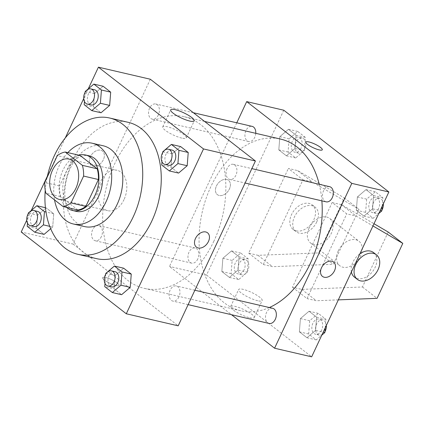 <?xml version="1.0" encoding="UTF-8"?>
<svg xmlns="http://www.w3.org/2000/svg" width="424" height="424" viewBox="0 0 424 424"><rect width="100%" height="100%" fill="white"/><g stroke="black" fill="none" stroke-linecap="round" stroke-linejoin="round"><path stroke-width="0.32" stroke-dasharray="2.12 1.59" d="M124.036 199.561A20.734 14.077 103.1 0 1 107.67 210.675A20.734 14.077 103.1 0 1 98.649 187.297A20.734 14.077 103.1 0 1 117.045 170.284A20.734 14.077 103.1 0 1 124.036 199.561M77.905 210.002L60.775 196.672L45.946 193.227M60.775 196.672A27.846 18.905 103.1 0 1 59.561 185.945L44.732 182.5M80.078 155.46A27.846 18.905 103.1 0 0 72.149 159.074L59.561 185.945M78.647 155.131A28.509 19.356 -76.9 0 0 60.139 178.356A28.509 19.356 -76.9 0 0 66.515 207.357M76.251 211.359A28.509 19.356 103.1 0 1 70.903 208.778A28.509 19.356 103.1 0 1 65.042 175.059A28.509 19.356 103.1 0 1 89.151 155.825M72.149 159.074L57.32 155.635M67.845 152.619A41.467 28.148 -76.9 0 0 54.532 199.905M103.202 145.782A41.467 28.148 -76.9 0 0 68.137 173.761A41.467 28.148 -76.9 0 0 76.665 222.807A41.467 28.148 -76.9 0 0 84.445 226.564M47.101 177.449A69.976 47.504 -76.9 0 0 45.241 190.191M96.529 258.64A69.976 47.504 103.1 0 1 83.401 252.296A69.976 47.504 103.1 0 1 69.017 169.536A69.976 47.504 103.1 0 1 128.186 122.319M49.746 226.342L52.687 227.026L50.7 228.722L52.687 227.026L53.721 213.776L46.136 207.871L37.519 215.228L36.485 228.478L44.07 234.382L36.485 228.478L27.216 226.326M85.219 91.457L94.488 93.609L103.106 86.258L94.488 93.609L93.455 106.859L101.039 112.763L93.455 106.859L84.185 104.707M88.261 88.865L83.692 98.607M65.275 137.927L47.398 176.098M31.291 210.484L26.723 220.226M105.788 273.395L115.058 275.547L123.675 268.196L115.058 275.547L114.024 288.802L121.609 294.701L114.024 288.802L104.755 286.651M162.758 151.776L172.027 153.928L180.645 146.577L172.027 153.928L170.994 167.183L178.578 173.082L170.994 167.183L161.724 165.031M150.319 79.23L73.098 244.07L21.2 232.018M73.098 244.07L178.197 325.833M115.927 285.485A9.068 1.993 25.1 0 0 119.033 285.357A9.068 1.993 25.1 0 0 111.666 279.702A9.068 1.993 25.1 0 0 102.608 277.662A9.068 1.993 25.1 0 0 106.837 281.674A9.068 1.993 25.1 0 0 115.927 285.485A9.068 1.993 25.1 0 0 119.038 285.352A9.068 1.993 25.1 0 0 111.666 279.697A9.068 1.993 25.1 0 0 102.608 277.656A9.068 1.993 25.1 0 0 106.837 281.669A9.068 1.993 25.1 0 0 115.932 285.479M213.887 241.139A88.118 59.821 103.1 0 1 144.324 288.362A88.118 59.821 103.1 0 1 105.989 188.998A88.118 59.821 103.1 0 1 184.191 116.701A88.118 59.821 103.1 0 1 213.887 241.139M158.353 114.968A7.775 5.279 103.1 0 1 152.216 119.133A7.775 5.279 103.1 0 1 148.835 110.367A7.775 5.279 103.1 0 1 155.73 103.986A7.775 5.279 103.1 0 1 158.353 114.968M101.384 236.587A7.775 5.279 103.1 0 1 95.246 240.753A7.775 5.279 103.1 0 1 91.86 231.986A7.775 5.279 103.1 0 1 98.76 225.605A7.775 5.279 103.1 0 1 101.384 236.587M178.923 296.906A7.775 5.279 103.1 0 1 172.785 301.072A7.775 5.279 103.1 0 1 169.399 292.306A7.775 5.279 103.1 0 1 176.299 285.93A7.775 5.279 103.1 0 1 178.923 296.906M227.132 168.476A7.775 5.279 -76.9 0 0 229.755 179.458A7.775 5.279 -76.9 0 0 236.656 173.077A7.775 5.279 -76.9 0 0 233.269 164.311A7.775 5.279 -76.9 0 0 227.132 168.476M90.392 156.7A9.068 6.355 127.9 0 0 91.308 165.365A9.068 6.355 127.9 0 0 101.898 162.106A9.068 6.355 127.9 0 0 102.449 151.045A9.068 6.355 127.9 0 0 90.392 156.7A9.068 6.355 127.9 0 0 91.314 165.365A9.068 6.355 127.9 0 0 101.898 162.111A9.068 6.355 127.9 0 0 102.454 151.05A9.068 6.355 127.9 0 0 90.397 156.7M196.407 247.128L196.407 247.128A9.068 6.355 -52.1 0 1 196.959 236.067A9.068 6.355 -52.1 0 1 207.543 232.808A9.068 6.355 -52.1 0 1 207.548 232.808L207.548 232.808M181.822 138.102A13.001 2.857 -154.9 0 1 168.789 132.643A13.001 2.857 -154.9 0 1 162.726 126.893A13.001 2.857 -154.9 0 1 175.711 129.818A13.001 2.857 -154.9 0 1 186.269 137.922A13.001 2.857 -154.9 0 1 181.822 138.102M269.341 307.533A88.118 59.821 103.1 0 1 240.71 310.744A88.118 59.821 103.1 0 1 202.375 211.38A88.118 59.821 103.1 0 1 280.577 139.083M319.224 184.27A88.118 59.821 103.1 0 1 321.874 200.849M329.655 186.692A7.775 5.279 -76.9 0 0 323.517 190.858A7.775 5.279 -76.9 0 0 326.141 201.84M197.769 258.969A7.775 5.279 103.1 0 1 191.632 263.134A7.775 5.279 103.1 0 1 188.251 254.368A7.775 5.279 103.1 0 1 195.146 247.987A7.775 5.279 103.1 0 1 197.769 258.969M269.171 323.459A7.775 5.279 103.1 0 1 265.784 314.688A7.775 5.279 103.1 0 1 272.685 308.312M255.773 133.322A7.775 5.279 103.1 0 1 254.739 137.35A7.775 5.279 103.1 0 1 248.602 141.515A7.775 5.279 103.1 0 1 245.22 132.749A7.775 5.279 103.1 0 1 252.116 126.368M236.778 122.806L169.483 266.452L231.52 314.714M249.747 317.767A13.001 2.857 25.1 0 0 254.199 317.581A13.001 2.857 25.1 0 0 243.636 309.483A13.001 2.857 25.1 0 0 230.651 306.552A13.001 2.857 25.1 0 0 236.719 312.303A13.001 2.857 25.1 0 0 249.747 317.767M283.778 110.219L206.557 275.059L169.483 266.452M206.557 275.059L311.656 356.822M257.723 300.733A13.001 2.857 -154.9 0 1 244.696 295.268A13.001 2.857 -154.9 0 1 238.633 289.523A13.001 2.857 -154.9 0 1 251.618 292.449A13.001 2.857 -154.9 0 1 262.175 300.552A13.001 2.857 -154.9 0 1 257.723 300.733M226.676 179.463A9.068 6.355 127.9 0 0 217.099 184.737A9.068 6.355 127.9 0 0 217.353 194.632A9.068 6.355 127.9 0 0 227.937 191.378A9.068 6.355 127.9 0 0 228.494 180.317A9.068 6.355 127.9 0 0 226.676 179.463A9.068 6.355 -52.1 0 1 228.494 180.317A9.068 6.355 -52.1 0 1 227.942 191.378A9.068 6.355 -52.1 0 1 217.358 194.637A9.068 6.355 -52.1 0 1 217.104 184.737A9.068 6.355 -52.1 0 1 226.681 179.463M305.868 142.088L305.863 142.088A9.068 1.993 25.1 0 0 305.863 142.088A9.068 1.993 25.1 0 0 313.235 147.743A9.068 1.993 25.1 0 0 322.293 149.783L322.293 149.783M333.593 262.08L333.587 262.074A9.068 6.355 127.9 0 0 333.587 262.074A9.068 6.355 127.9 0 0 323.003 265.334A9.068 6.355 127.9 0 0 322.447 276.395A9.068 6.355 127.9 0 0 322.452 276.395L322.447 276.395M238.044 270.072L239.078 256.817L231.493 250.918L222.876 258.269L221.842 271.519L229.426 277.423L238.044 270.072L239.078 256.817L231.493 250.918L222.876 258.269L221.842 271.519L229.426 277.423L238.044 270.072L247.314 272.224L248.347 258.969L240.763 253.07L232.145 260.421L231.112 273.671L238.696 279.575L247.314 272.224M295.014 148.453L296.047 135.198L288.463 129.299L279.845 136.65L278.812 149.905L286.396 155.804L295.014 148.453L296.047 135.198L288.463 129.299L279.845 136.65L278.812 149.905L286.396 155.804L295.014 148.453L304.284 150.605L305.317 137.35L297.733 131.451L289.115 138.802L288.082 152.057L295.666 157.956L304.284 150.605M372.553 208.772L373.586 195.522L366.002 189.618L357.384 196.975L356.351 210.225L363.935 216.129L372.553 208.772L373.586 195.522L366.002 189.618L357.384 196.975L356.351 210.225L363.935 216.129L372.553 208.772L380.174 210.543M315.583 330.391L316.617 317.141L309.032 311.237L300.415 318.588L299.381 331.844L306.965 337.743L315.583 330.391L316.617 317.141L309.032 311.237L300.415 318.588L299.381 331.844L306.965 337.743L315.583 330.391L323.205 332.162M248.681 253.165L263.278 264.523L302.959 179.808L288.362 168.455L297.632 170.607L344.415 197.971L318.673 252.916L257.951 255.317L248.681 253.165L288.362 168.455M388.204 232.039L362.462 286.984L301.74 289.385L292.47 287.234L332.151 202.524L346.747 213.876L356.017 216.028L372.966 225.944M292.47 287.234L307.066 298.586L346.747 213.876M309.07 228.192A15.55 10.892 127.9 0 0 310.644 243.047A15.55 10.892 127.9 0 0 328.786 237.461A15.55 10.892 127.9 0 0 329.74 218.503A15.55 10.892 127.9 0 0 309.07 228.192M263.278 264.523L272.547 266.675L333.269 264.274L359.011 209.323L312.228 181.96L302.959 179.808M338.262 250.902A15.55 10.892 -52.1 0 1 358.932 241.214A15.55 10.892 -52.1 0 1 360.506 256.07A15.55 10.892 -52.1 0 1 339.836 265.758A15.55 10.892 -52.1 0 1 338.262 250.902M332.151 202.524L341.421 204.675L374 223.729M373.528 252.566A15.55 10.892 -52.1 0 1 373.963 269.537A15.55 10.892 -52.1 0 1 357.543 278.579A15.55 10.892 -52.1 0 1 354.432 277.116M351.385 272.007A15.55 10.892 -52.1 0 1 359.912 253.806M338.331 299.874L316.336 300.743L307.066 298.586M316.712 222.001A15.55 10.892 -52.1 0 1 299.159 233.152A15.55 10.892 -52.1 0 1 296.047 231.69A15.55 10.892 -52.1 0 1 296.996 212.731A15.55 10.892 -52.1 0 1 315.143 207.145A15.55 10.892 -52.1 0 1 316.712 222.001M296.238 230.884A15.55 10.892 127.9 0 0 312.658 221.842A15.55 10.892 127.9 0 0 312.223 204.872A15.55 10.892 127.9 0 0 294.076 210.458A15.55 10.892 127.9 0 0 293.127 229.421A15.55 10.892 127.9 0 0 296.238 230.884M257.951 255.317L272.547 266.675M318.673 252.916L333.269 264.274M362.462 286.984L377.063 298.342M301.74 289.385L316.336 300.743M344.415 197.971L359.011 209.323M297.632 170.607L312.228 181.96M341.421 204.675L356.017 216.028M162.699 152.576L161.973 161.83M168.588 165.254A7.775 5.279 103.1 0 1 165.201 156.483A7.775 5.279 103.1 0 1 172.102 150.107M172.027 153.928L170.994 167.183M85.16 92.252L84.434 101.511M91.049 104.929A7.775 5.279 103.1 0 1 87.662 96.163A7.775 5.279 103.1 0 1 94.563 89.782M94.488 93.609L93.455 106.859M105.724 274.19L105.004 283.449M111.613 286.868A7.775 5.279 103.1 0 1 108.231 278.102A7.775 5.279 103.1 0 1 115.132 271.726M115.058 275.547L114.024 288.802M28.191 213.871L27.465 223.13M34.079 226.549A7.775 5.279 103.1 0 1 30.692 217.782A7.775 5.279 103.1 0 1 37.593 211.401M52.687 227.026L53.721 213.776L46.136 207.871L37.519 215.228L28.249 213.076M37.519 215.228L36.485 228.478M53.721 213.776L45.993 211.979M46.136 207.871L45.421 207.707M382.188 206.255L382.856 197.674L375.272 191.775L366.654 199.126L365.621 212.376L373.205 218.281L378.786 213.516M378.616 208.433A7.775 5.279 103.1 0 1 372.479 212.599A7.775 5.279 103.1 0 1 369.097 203.833A7.775 5.279 103.1 0 1 375.998 197.452A7.775 5.279 103.1 0 1 378.616 208.433M366.654 199.126L357.384 196.975M365.621 212.376L356.351 210.225M373.205 218.281L363.935 216.129M382.856 197.674L373.586 195.522M375.272 191.775L366.002 189.618M381.886 210.129A7.775 5.279 103.1 0 1 376.183 213.458A7.775 5.279 103.1 0 1 372.802 204.691A7.775 5.279 103.1 0 1 379.703 198.315A7.775 5.279 103.1 0 1 383.349 203.774M301.077 148.108A7.775 5.279 103.1 0 1 294.94 152.274A7.775 5.279 103.1 0 1 291.558 143.508A7.775 5.279 103.1 0 1 298.459 137.132A7.775 5.279 103.1 0 1 301.077 148.108M289.115 138.802L279.845 136.65M288.082 152.057L278.812 149.905M295.666 157.956L286.396 155.804M305.317 137.35L296.047 135.198M297.733 131.451L288.463 129.299M304.787 148.972A7.775 5.279 103.1 0 1 298.65 153.138A7.775 5.279 103.1 0 1 295.263 144.372A7.775 5.279 103.1 0 1 302.164 137.991A7.775 5.279 103.1 0 1 304.787 148.972M325.219 327.874L325.886 319.293L318.302 313.389L309.684 320.745L308.651 333.995L316.235 339.894L321.816 335.135M321.646 330.052A7.775 5.279 103.1 0 1 315.509 334.218A7.775 5.279 103.1 0 1 312.128 325.452A7.775 5.279 103.1 0 1 319.028 319.071A7.775 5.279 103.1 0 1 321.646 330.052M309.684 320.745L300.415 318.588M308.651 333.995L299.381 331.844M316.235 339.894L306.965 337.743M325.886 319.293L316.617 317.141M318.302 313.389L309.032 311.237M324.916 331.748A7.775 5.279 103.1 0 1 319.214 335.077A7.775 5.279 103.1 0 1 315.832 326.31A7.775 5.279 103.1 0 1 322.733 319.929A7.775 5.279 103.1 0 1 326.379 325.394M244.107 269.728A7.775 5.279 103.1 0 1 237.97 273.893A7.775 5.279 103.1 0 1 234.589 265.127A7.775 5.279 103.1 0 1 241.489 258.746A7.775 5.279 103.1 0 1 244.107 269.728M232.145 260.421L222.876 258.269M231.112 273.671L221.842 271.519M238.696 279.575L229.426 277.423M248.347 258.969L239.078 256.817M240.763 253.07L231.493 250.918M247.817 270.586A7.775 5.279 103.1 0 1 241.68 274.757A7.775 5.279 103.1 0 1 238.293 265.986A7.775 5.279 103.1 0 1 245.194 259.61A7.775 5.279 103.1 0 1 247.817 270.586M59.477 199.481L107.67 210.675M68.852 159.09L117.045 170.284M186.269 137.922L194.25 120.888M162.726 126.893L170.708 109.858M204.564 121.428L184.191 116.701M240.71 310.744L144.324 288.362M229.755 179.458L245.099 183.02M233.269 164.311L251.84 168.619M195.146 247.987L98.76 225.605M191.632 263.134L95.246 240.753M194.87 290.239L176.299 285.93M188.129 304.639L172.785 301.072M193.381 112.731L155.73 103.986M248.602 141.515L152.216 119.133M254.199 317.581L262.175 300.552M230.651 306.552L238.633 289.523M310.644 243.047L339.836 265.758M329.74 218.503L358.932 241.214M293.127 229.421L296.047 231.69M312.223 204.872L315.143 207.145M379.703 198.315L375.998 197.452M376.183 213.458L372.479 212.599M302.164 137.991L298.459 137.132M298.65 153.138L294.94 152.274M322.733 319.929L319.028 319.071M319.214 335.077L315.509 334.218M245.194 259.61L241.489 258.746M241.68 274.757L237.97 273.893"/><path stroke-width="0.64" d="M75.843 188.373A20.734 14.077 103.1 0 1 59.477 199.481A20.734 14.077 103.1 0 1 50.456 176.103A20.734 14.077 103.1 0 1 68.852 159.09A20.734 14.077 103.1 0 1 75.843 188.373M82.383 165.344L65.254 152.02A27.846 18.905 103.1 0 0 57.32 155.635L44.732 182.5A27.846 18.905 103.1 0 0 45.946 193.227L63.075 206.557A27.846 18.905 103.1 0 0 71.009 202.942L83.597 176.071A27.846 18.905 103.1 0 0 82.383 165.344L97.213 168.789L80.078 155.46L65.254 152.02M71.009 202.942L85.839 206.387A27.846 18.905 103.1 0 1 77.905 210.002L63.075 206.557M85.839 206.387L98.426 179.516L83.597 176.071M97.213 168.789A27.846 18.905 103.1 0 1 98.426 179.516M66.515 207.357A28.509 19.356 -76.9 0 0 67.193 207.914A28.509 19.356 -76.9 0 0 72.546 210.5A28.509 19.356 -76.9 0 0 97.843 187.111A28.509 19.356 -76.9 0 0 85.441 154.961A28.509 19.356 -76.9 0 0 78.647 155.131M85.441 154.961L89.151 155.825A28.509 19.356 103.1 0 1 98.755 196.084A28.509 19.356 103.1 0 1 76.251 211.359L72.546 210.5M54.532 199.905A41.467 28.148 -76.9 0 0 65.54 220.226A41.467 28.148 -76.9 0 0 73.32 223.983A41.467 28.148 -76.9 0 0 110.123 189.957A41.467 28.148 -76.9 0 0 92.082 143.201A41.467 28.148 -76.9 0 0 67.845 152.619M73.32 223.983L84.445 226.564A41.467 28.148 -76.9 0 0 121.243 192.544A41.467 28.148 -76.9 0 0 103.202 145.782L92.082 143.201M45.241 190.191A69.976 47.504 -76.9 0 0 64.867 247.992A69.976 47.504 -76.9 0 0 77.995 254.336A69.976 47.504 -76.9 0 0 140.095 196.922A69.976 47.504 -76.9 0 0 109.652 118.015A69.976 47.504 -76.9 0 0 47.101 177.449M109.652 118.015L128.186 122.319A69.976 47.504 103.1 0 1 151.771 221.137A69.976 47.504 103.1 0 1 96.529 258.64L77.995 254.336M44.07 234.382L50.7 228.722L44.07 234.382L34.8 232.225L43.423 224.874L44.456 211.624L36.867 205.72L28.249 213.076L28.191 213.871M84.434 101.511L84.185 104.707L91.77 110.611L101.039 112.763L109.657 105.412L110.691 92.156L103.106 86.258L93.842 84.106L85.219 91.457L85.16 92.252M26.723 220.226L21.2 232.018L126.299 313.781L203.515 148.941L98.416 67.178L88.261 88.865M83.692 98.607L65.275 137.927M47.398 176.098L31.291 210.484M105.004 283.449L104.755 286.651L112.339 292.549L121.609 294.701L130.226 287.35L131.26 274.095L123.675 268.196L114.406 266.044L105.788 273.395L105.724 274.19M161.973 161.83L161.724 165.031L169.309 170.93L178.578 173.082L187.196 165.731L188.23 152.481L180.645 146.577L171.376 144.425L162.758 151.776L162.699 152.576M98.416 67.178L150.319 79.23L255.418 160.993L178.197 325.833L126.299 313.781M255.418 160.993L203.515 148.941M189.798 121.068A13.001 2.857 -154.9 0 1 176.771 115.609A13.001 2.857 -154.9 0 1 170.708 109.858A13.001 2.857 -154.9 0 1 183.687 112.784A13.001 2.857 -154.9 0 1 194.25 120.888A13.001 2.857 -154.9 0 1 189.798 121.068M207.548 232.808A9.068 6.355 -52.1 0 1 208.465 241.473A9.068 6.355 -52.1 0 1 196.407 247.128A9.068 6.355 -52.1 0 1 196.964 236.067A9.068 6.355 -52.1 0 1 207.548 232.808A9.068 6.355 -52.1 0 1 208.465 241.473A9.068 6.355 -52.1 0 1 196.407 247.128M321.874 200.849A88.118 59.821 103.1 0 1 310.273 263.521A88.118 59.821 103.1 0 1 269.341 307.533M204.564 121.428L280.577 139.083A88.118 59.821 103.1 0 1 319.224 184.27M245.099 183.02L326.141 201.84A7.775 5.279 -76.9 0 0 333.041 195.459A7.775 5.279 -76.9 0 0 329.655 186.692L251.84 168.619M194.87 290.239L272.685 308.312A7.775 5.279 103.1 0 1 275.309 319.288A7.775 5.279 103.1 0 1 269.171 323.459L188.129 304.639M193.381 112.731L252.116 126.368A7.775 5.279 103.1 0 1 255.773 133.322M231.52 314.714L274.582 348.215L351.803 183.375L246.704 101.612L236.778 122.806M351.803 183.375L388.872 191.982L311.656 356.822L274.582 348.215M388.872 191.982L283.778 110.219L246.704 101.612M322.293 149.783A9.068 1.993 25.1 0 0 320.565 147.446A9.068 1.993 -154.9 0 1 322.293 149.783A9.068 1.993 -154.9 0 1 313.235 147.743A9.068 1.993 -154.9 0 1 305.868 142.088A9.068 1.993 -154.9 0 1 311.783 142.814A9.068 1.993 -154.9 0 1 320.571 147.441A9.068 1.993 25.1 0 0 311.783 142.819A9.068 1.993 25.1 0 0 305.868 142.088M322.452 276.395A9.068 6.355 127.9 0 0 324.265 277.248A9.068 6.355 -52.1 0 1 322.452 276.395A9.068 6.355 -52.1 0 1 323.003 265.334A9.068 6.355 -52.1 0 1 333.593 262.08A9.068 6.355 -52.1 0 1 333.842 271.975A9.068 6.355 -52.1 0 1 324.265 277.248A9.068 6.355 127.9 0 0 333.842 271.975A9.068 6.355 127.9 0 0 333.587 262.08M374 223.729L388.204 232.039L402.8 243.392L377.063 298.342L338.331 299.874M357.353 279.384A15.55 10.892 -52.1 0 1 358.301 260.426A15.55 10.892 -52.1 0 1 376.448 254.84A15.55 10.892 -52.1 0 1 376.883 271.805A15.55 10.892 -52.1 0 1 360.464 280.852A15.55 10.892 -52.1 0 1 357.353 279.384L354.432 277.116A15.55 10.892 -52.1 0 1 351.385 272.007M359.912 253.806A15.55 10.892 -52.1 0 1 373.528 252.566L376.448 254.84M372.966 225.944L402.8 243.392M169.309 170.93L177.926 163.579L178.96 150.329L171.376 144.425M168.397 149.243L172.102 150.107A7.775 5.279 103.1 0 1 174.725 161.088A7.775 5.279 103.1 0 1 168.588 165.254L164.878 164.39A7.775 5.279 103.1 0 1 161.496 155.624A7.775 5.279 103.1 0 1 168.397 149.243A7.775 5.279 103.1 0 1 171.015 160.224A7.775 5.279 103.1 0 1 164.878 164.39M178.578 173.082L187.196 165.731L177.926 163.579M187.196 165.731L188.23 152.481L178.96 150.329M188.23 152.481L180.645 146.577M91.77 110.611L100.393 103.255L101.426 90.005L93.842 84.106M90.858 88.923L94.563 89.782A7.775 5.279 103.1 0 1 97.186 100.764A7.775 5.279 103.1 0 1 91.049 104.929L87.339 104.071A7.775 5.279 103.1 0 1 83.957 95.299A7.775 5.279 103.1 0 1 90.858 88.923A7.775 5.279 103.1 0 1 93.476 99.9A7.775 5.279 103.1 0 1 87.339 104.071M101.039 112.763L109.657 105.412L100.393 103.255M109.657 105.412L110.691 92.156L101.426 90.005M110.691 92.156L103.106 86.258M112.339 292.549L120.957 285.198L121.99 271.943L114.406 266.044M111.427 270.862L115.132 271.726A7.775 5.279 103.1 0 1 117.755 282.702A7.775 5.279 103.1 0 1 111.613 286.868L107.908 286.009A7.775 5.279 103.1 0 1 104.527 277.243A7.775 5.279 103.1 0 1 111.427 270.862A7.775 5.279 103.1 0 1 114.045 281.843A7.775 5.279 103.1 0 1 107.908 286.009M121.609 294.701L130.226 287.35L120.957 285.198M130.226 287.35L131.26 274.095L121.99 271.943M131.26 274.095L123.675 268.196M27.465 223.13L27.216 226.326L34.8 232.225M33.888 210.543L37.593 211.401A7.775 5.279 103.1 0 1 40.216 222.383A7.775 5.279 103.1 0 1 34.079 226.549L30.369 225.685A7.775 5.279 103.1 0 1 26.988 216.918A7.775 5.279 103.1 0 1 33.888 210.543A7.775 5.279 103.1 0 1 36.506 221.519A7.775 5.279 103.1 0 1 30.369 225.685M49.746 226.342L43.423 224.874M45.993 211.979L44.456 211.624M45.421 207.707L36.867 205.72M378.786 213.516L381.823 210.924L382.188 206.255M381.823 210.924L380.174 210.543M383.349 203.774A7.775 5.279 103.1 0 1 382.321 209.292A7.775 5.279 103.1 0 1 381.886 210.129M321.816 335.135L324.853 332.543L325.219 327.874M324.853 332.543L323.205 332.162M326.379 325.394A7.775 5.279 103.1 0 1 325.351 330.911A7.775 5.279 103.1 0 1 324.916 331.748"/></g></svg>
